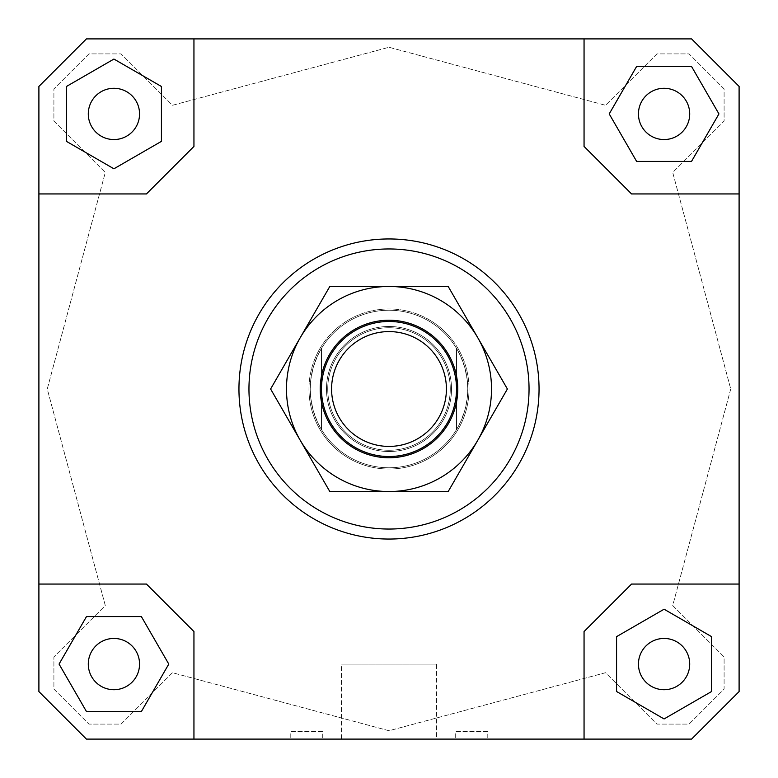 <?xml version="1.0" encoding="UTF-8"?>
<svg xmlns="http://www.w3.org/2000/svg" width="778" height="778" viewBox="0 0 778 778"><rect width="100%" height="100%" fill="white"/><g stroke="black" fill="none" stroke-linecap="round" stroke-linejoin="round"><path stroke-width="0.58" stroke-dasharray="3.89 2.92" d="M456.521 389A67.521 67.521 0 0 1 389 456.521A67.521 67.521 0 0 1 321.479 389A67.521 67.521 0 0 0 389 456.521A67.521 67.521 0 0 0 456.521 389A67.521 67.521 0 0 0 389 321.479A67.521 67.521 0 0 1 456.521 389A67.521 67.521 0 0 0 389 321.479A67.521 67.521 0 0 0 321.479 389A67.521 67.521 0 0 0 389 456.521A67.521 67.521 0 0 0 456.521 389M450.268 389A61.268 61.268 0 0 1 389 450.268A61.268 61.268 0 0 1 327.733 389A61.268 61.268 0 0 1 389 327.733A61.268 61.268 0 0 1 450.268 389A61.268 61.268 0 0 1 389 450.268A61.268 61.268 0 0 1 327.733 389A61.268 61.268 0 0 1 389 327.733A61.268 61.268 0 0 1 450.268 389A61.268 61.268 0 0 1 389 450.268A61.268 61.268 0 0 1 327.733 389A61.268 61.268 0 0 1 389 327.733A61.268 61.268 0 0 1 450.268 389A61.268 61.268 0 0 1 389 450.268A61.268 61.268 0 0 1 327.733 389A61.268 61.268 0 0 1 389 327.733A61.268 61.268 0 0 1 450.268 389M467.773 389A78.773 78.773 0 0 1 389 467.773A78.773 78.773 0 0 1 310.228 389A78.773 78.773 0 0 0 321.479 429.573L317.239 421.491L313.096 410.055L310.753 398.112L310.228 389L310.753 379.888L313.096 367.945L317.239 356.509L321.479 348.427L321.479 429.573L321.479 348.427A78.773 78.773 0 0 0 310.228 389A78.773 78.773 0 0 1 389 310.228A78.773 78.773 0 0 1 467.773 389A78.773 78.773 0 0 1 389 467.773A78.773 78.773 0 0 1 310.228 389A78.773 78.773 0 0 1 389 310.228A78.773 78.773 0 0 1 467.773 389L467.247 398.112L464.904 410.055L460.761 421.491L456.521 429.573A78.773 78.773 0 0 1 321.479 429.573L321.479 348.427A78.773 78.773 0 0 1 456.521 348.427L456.521 429.573A78.773 78.773 0 0 0 456.521 348.427L460.761 356.509L464.904 367.945L467.247 379.888L467.773 389M469.027 389A80.027 80.027 0 0 1 389 469.027A80.027 80.027 0 0 1 308.973 389A80.027 80.027 0 0 1 389 308.973A80.027 80.027 0 0 1 469.027 389A80.027 80.027 0 0 1 389 469.027A80.027 80.027 0 0 1 308.973 389A80.027 80.027 0 0 1 389 308.973A80.027 80.027 0 0 1 469.027 389A80.027 80.027 0 0 0 389 308.973A80.027 80.027 0 0 0 308.973 389A80.027 80.027 0 0 1 389 308.973A80.027 80.027 0 0 1 469.027 389A80.027 80.027 0 0 1 389 469.027A80.027 80.027 0 0 1 308.973 389A80.027 80.027 0 0 0 389 469.027A80.027 80.027 0 0 0 469.027 389M456.521 429.573A78.773 78.773 0 0 1 321.479 429.573L321.479 348.427A78.773 78.773 0 0 1 456.521 348.427L456.521 429.573M389 331.584A57.416 57.416 0 0 1 446.416 389A57.416 57.416 0 0 1 389 446.416A57.416 57.416 0 0 1 331.584 389A57.416 57.416 0 0 1 389 331.584M321.479 389A67.521 67.521 0 0 1 389 321.479A67.521 67.521 0 0 0 321.479 389M436.516 739.1L341.484 739.1L341.484 664.081L436.516 664.081L436.516 739.1L341.484 739.1L341.484 664.081L436.516 664.081L436.516 739.1L341.484 739.1L436.516 739.1M322.734 739.1L290.223 739.1L290.223 731.602L322.734 731.602L322.734 739.1L290.223 739.1M487.777 739.1L455.266 739.1L455.266 731.602L487.777 731.602L487.777 739.1L455.266 739.1M88.293 664.081A25.635 25.635 0 0 0 113.919 689.707A25.635 25.635 0 0 0 139.554 664.081A25.635 25.635 0 0 0 113.919 638.446A25.635 25.635 0 0 0 88.293 664.081A25.635 25.635 0 0 0 113.919 689.707A25.635 25.635 0 0 0 139.554 664.081A25.635 25.635 0 0 0 113.919 638.446A25.635 25.635 0 0 0 88.293 664.081A25.635 25.635 0 0 0 113.919 689.707A25.635 25.635 0 0 0 139.554 664.081A25.635 25.635 0 0 0 113.919 638.446A25.635 25.635 0 0 0 88.293 664.081M664.081 689.707A25.635 25.635 0 0 0 689.707 664.081A25.635 25.635 0 0 0 664.081 638.446A25.635 25.635 0 0 0 638.446 664.081A25.635 25.635 0 0 0 664.081 689.707A25.635 25.635 0 0 0 689.707 664.081A25.635 25.635 0 0 0 664.081 638.446A25.635 25.635 0 0 0 638.446 664.081A25.635 25.635 0 0 0 664.081 689.707A25.635 25.635 0 0 0 689.707 664.081A25.635 25.635 0 0 0 664.081 638.446A25.635 25.635 0 0 0 638.446 664.081A25.635 25.635 0 0 0 664.081 689.707M689.707 113.919A25.635 25.635 0 0 0 664.081 88.293A25.635 25.635 0 0 0 638.446 113.919A25.635 25.635 0 0 0 664.081 139.554A25.635 25.635 0 0 0 689.707 113.919A25.635 25.635 0 0 0 664.081 88.293A25.635 25.635 0 0 0 638.446 113.919A25.635 25.635 0 0 0 664.081 139.554A25.635 25.635 0 0 0 689.707 113.919A25.635 25.635 0 0 0 664.081 88.293A25.635 25.635 0 0 0 638.446 113.919A25.635 25.635 0 0 0 664.081 139.554A25.635 25.635 0 0 0 689.707 113.919M113.919 88.293A25.635 25.635 0 0 0 88.293 113.919A25.635 25.635 0 0 0 113.919 139.554A25.635 25.635 0 0 0 139.554 113.919A25.635 25.635 0 0 0 113.919 88.293A25.635 25.635 0 0 0 88.293 113.919A25.635 25.635 0 0 0 113.919 139.554A25.635 25.635 0 0 0 139.554 113.919A25.635 25.635 0 0 0 113.919 88.293A25.635 25.635 0 0 0 88.293 113.919A25.635 25.635 0 0 0 113.919 139.554A25.635 25.635 0 0 0 139.554 113.919A25.635 25.635 0 0 0 113.919 88.293M238.953 389A150.047 150.047 0 0 0 389 539.047A150.047 150.047 0 0 0 539.047 389A150.047 150.047 0 0 1 389 539.047A150.047 150.047 0 0 1 238.953 389A150.047 150.047 0 0 1 389 238.953A150.047 150.047 0 0 1 539.047 389A150.047 150.047 0 0 0 389 238.953A150.047 150.047 0 0 0 238.953 389M529.04 389A140.04 140.04 0 0 0 389 248.96A140.04 140.04 0 0 0 248.96 389A140.04 140.04 0 0 0 389 529.04A140.04 140.04 0 0 0 529.04 389M86.416 38.9L38.9 86.416L38.9 691.584L86.416 739.1L691.584 739.1L739.1 691.584L739.1 86.416L691.584 38.9L86.416 38.9L691.584 38.9L739.1 86.416L739.1 691.584L691.584 739.1L739.1 691.584L739.1 584.054L631.571 584.054L584.054 631.571L584.054 739.1L691.584 739.1L86.416 739.1L193.946 739.1L193.946 631.571L146.429 584.054L38.9 584.054L38.9 691.584L38.9 86.416L86.416 38.9L38.9 86.416L38.9 193.946L146.429 193.946L193.946 146.429L193.946 38.9L86.416 38.9M66.412 86.494L66.412 141.353L113.919 168.787L161.435 141.353L161.435 86.494L113.919 59.06L66.412 86.494L66.412 141.353L113.919 168.787L161.435 141.353L161.435 86.494L113.919 59.06L66.412 86.494L113.919 59.06L161.435 86.494L161.435 141.353L113.919 168.787L66.412 141.353L66.412 86.494M730.736 389L672.717 605.527L724.094 656.904L724.094 689.084L689.084 724.094L656.904 724.094L605.527 672.717L389 730.736L172.473 672.717L121.096 724.094L88.916 724.094L53.906 689.084L53.906 656.904L105.283 605.527L47.264 389L105.283 172.473L53.906 121.096L53.906 88.916L88.916 53.906L121.096 53.906L172.473 105.283L389 47.264L605.527 105.283L656.904 53.906L689.084 53.906L724.094 88.916L724.094 121.096L672.717 172.473L730.736 389L672.717 172.473L724.094 121.096L724.094 88.916L689.084 53.906L656.904 53.906L605.527 105.283L389 47.264L172.473 105.283L121.096 53.906L88.916 53.906L53.906 88.916L53.906 121.096L105.283 172.473L47.264 389L105.283 605.527L53.906 656.904L53.906 689.084L88.916 724.094L121.096 724.094L172.473 672.717L389 730.736L605.527 672.717L656.904 724.094L689.084 724.094L724.094 689.084L724.094 656.904L672.717 605.527L730.736 389M86.494 711.588L141.353 711.588L168.787 664.081L141.353 616.565L86.494 616.565L59.06 664.081L86.494 711.588L141.353 711.588L86.494 711.588L59.06 664.081L86.494 616.565L141.353 616.565L168.787 664.081L141.353 711.588L168.787 664.081L141.353 616.565L86.494 616.565L59.06 664.081L86.494 711.588M711.588 691.506L711.588 636.647L664.081 609.213L616.565 636.647L616.565 691.506L664.081 718.94L711.588 691.506L711.588 636.647L711.588 691.506L664.081 718.94L616.565 691.506L616.565 636.647L664.081 609.213L711.588 636.647L664.081 609.213L616.565 636.647L616.565 691.506L664.081 718.94L711.588 691.506M584.054 38.9L584.054 146.429L631.571 193.946L739.1 193.946L739.1 86.416L691.584 38.9L584.054 38.9L584.054 146.429L631.571 193.946L739.1 193.946L631.571 193.946L584.054 146.429L584.054 38.9L193.946 38.9L193.946 146.429L146.429 193.946L38.9 193.946L38.9 584.054L146.429 584.054L193.946 631.571L146.429 584.054L38.9 584.054M691.506 66.412L636.647 66.412L609.213 113.919L636.647 161.435L691.506 161.435L718.94 113.919L691.506 66.412L636.647 66.412L609.213 113.919L636.647 161.435L691.506 161.435L718.94 113.919L691.506 66.412L718.94 113.919L691.506 161.435L636.647 161.435L609.213 113.919L636.647 66.412L691.506 66.412M193.946 739.1L193.946 631.571L193.946 739.1L584.054 739.1L584.054 631.571L631.571 584.054L584.054 631.571L584.054 739.1M86.416 739.1L38.9 691.584L86.416 739.1M739.1 584.054L631.571 584.054L739.1 584.054L739.1 193.946M193.946 38.9L193.946 146.429L146.429 193.946L38.9 193.946M487.777 731.602L455.266 731.602M322.734 731.602L290.223 731.602M436.516 664.081L341.484 664.081L436.516 664.081M477.789 337.74A102.531 102.531 0 0 1 389 491.531A102.531 102.531 0 0 1 300.211 337.74L270.608 389L329.804 491.531L448.196 491.531L507.392 389L448.196 286.469L389 286.469A102.531 102.531 0 0 1 477.789 337.74L507.392 389L477.789 337.74A102.531 102.531 0 0 1 491.531 389A102.531 102.531 0 0 0 477.789 337.74L448.196 286.469L329.804 286.469L300.211 337.74A102.531 102.531 0 0 1 477.789 337.74A102.531 102.531 0 0 0 389 286.469L329.804 286.469L300.211 337.74A102.531 102.531 0 0 0 286.469 389A102.531 102.531 0 0 1 300.211 337.74L270.608 389L300.211 337.74A102.531 102.531 0 0 1 389 286.469A102.531 102.531 0 0 0 300.211 337.74L329.804 286.469L448.196 286.469L477.789 337.74M326.478 389A62.522 62.522 0 0 0 389 451.522A62.522 62.522 0 0 0 451.522 389A62.522 62.522 0 0 0 389 326.478A62.522 62.522 0 0 0 326.478 389A62.522 62.522 0 0 0 389 451.522A62.522 62.522 0 0 0 451.522 389A62.522 62.522 0 0 0 389 326.478A62.522 62.522 0 0 0 326.478 389A62.522 62.522 0 0 0 389 451.522A62.522 62.522 0 0 0 451.522 389A62.522 62.522 0 0 0 389 326.478A62.522 62.522 0 0 0 326.478 389A62.522 62.522 0 0 0 389 451.522A62.522 62.522 0 0 0 451.522 389A62.522 62.522 0 0 0 389 326.478A62.522 62.522 0 0 0 326.478 389M320.235 389A68.765 68.765 0 0 1 389 320.235A68.765 68.765 0 0 1 457.765 389A68.765 68.765 0 0 1 389 457.765A68.765 68.765 0 0 1 320.235 389A68.765 68.765 0 0 1 389 320.235A68.765 68.765 0 0 1 457.765 389A68.765 68.765 0 0 1 389 457.765A68.765 68.765 0 0 1 320.235 389A68.765 68.765 0 0 1 389 320.235A68.765 68.765 0 0 1 457.765 389A68.765 68.765 0 0 1 389 457.765A68.765 68.765 0 0 1 320.235 389M491.531 389A102.531 102.531 0 0 1 300.211 440.26A102.531 102.531 0 0 1 286.469 389A102.531 102.531 0 0 0 300.211 440.26L329.804 491.531L448.196 491.531L477.789 440.26A102.531 102.531 0 0 0 491.531 389M270.608 389L300.211 440.26A102.531 102.531 0 0 0 477.789 440.26L448.196 491.531L329.804 491.531L270.608 389"/><path stroke-width="1.17" d="M456.521 389A67.521 67.521 0 0 1 389 456.521A67.521 67.521 0 0 1 321.479 389A67.521 67.521 0 0 1 389 321.479A67.521 67.521 0 0 1 456.521 389M389 446.416A57.416 57.416 0 0 0 446.416 389A57.416 57.416 0 0 0 389 331.584A57.416 57.416 0 0 0 331.584 389A57.416 57.416 0 0 0 389 446.416M139.554 664.081A25.635 25.635 0 0 1 113.919 689.707A25.635 25.635 0 0 1 88.293 664.081A25.635 25.635 0 0 1 113.919 638.446A25.635 25.635 0 0 1 139.554 664.081M664.081 638.446A25.635 25.635 0 0 1 689.707 664.081A25.635 25.635 0 0 1 664.081 689.707A25.635 25.635 0 0 1 638.446 664.081A25.635 25.635 0 0 1 664.081 638.446M638.446 113.919A25.635 25.635 0 0 1 664.081 88.293A25.635 25.635 0 0 1 689.707 113.919A25.635 25.635 0 0 1 664.081 139.554A25.635 25.635 0 0 1 638.446 113.919M113.919 139.554A25.635 25.635 0 0 1 88.293 113.919A25.635 25.635 0 0 1 113.919 88.293A25.635 25.635 0 0 1 139.554 113.919A25.635 25.635 0 0 1 113.919 139.554M539.047 389A150.047 150.047 0 0 1 389 539.047A150.047 150.047 0 0 1 238.953 389A150.047 150.047 0 0 0 389 539.047A150.047 150.047 0 0 0 539.047 389A150.047 150.047 0 0 0 389 238.953A150.047 150.047 0 0 0 238.953 389A150.047 150.047 0 0 1 389 238.953A150.047 150.047 0 0 1 539.047 389M248.96 389A140.04 140.04 0 0 1 389 248.96A140.04 140.04 0 0 1 529.04 389A140.04 140.04 0 0 1 389 529.04A140.04 140.04 0 0 1 248.96 389M38.9 584.054L146.429 584.054L193.946 631.571L193.946 739.1L86.416 739.1L38.9 691.584L38.9 86.416L86.416 38.9L691.584 38.9L739.1 86.416L739.1 691.584L691.584 739.1L584.054 739.1L584.054 631.571L631.571 584.054L739.1 584.054M584.054 38.9L584.054 146.429L631.571 193.946L739.1 193.946M38.9 193.946L146.429 193.946L193.946 146.429L193.946 38.9M66.412 86.494L66.412 141.353L113.919 168.787L161.435 141.353L161.435 86.494L113.919 59.06L66.412 86.494M691.506 66.412L636.647 66.412L609.213 113.919L636.647 161.435L691.506 161.435L718.94 113.919L691.506 66.412M711.588 691.506L711.588 636.647L664.081 609.213L616.565 636.647L616.565 691.506L664.081 718.94L711.588 691.506M584.054 739.1L193.946 739.1M86.494 711.588L141.353 711.588L168.787 664.081L141.353 616.565L86.494 616.565L59.06 664.081L86.494 711.588M300.211 337.74A102.531 102.531 0 0 0 389 491.531A102.531 102.531 0 0 0 477.789 337.74L507.392 389L448.196 491.531L329.804 491.531L270.608 389L329.804 286.469L389 286.469A102.531 102.531 0 0 0 300.211 337.74M457.765 389A68.765 68.765 0 0 1 389 457.765A68.765 68.765 0 0 1 320.235 389A68.765 68.765 0 0 1 389 320.235A68.765 68.765 0 0 1 457.765 389M389 286.469L448.196 286.469L477.789 337.74A102.531 102.531 0 0 0 389 286.469"/></g></svg>
